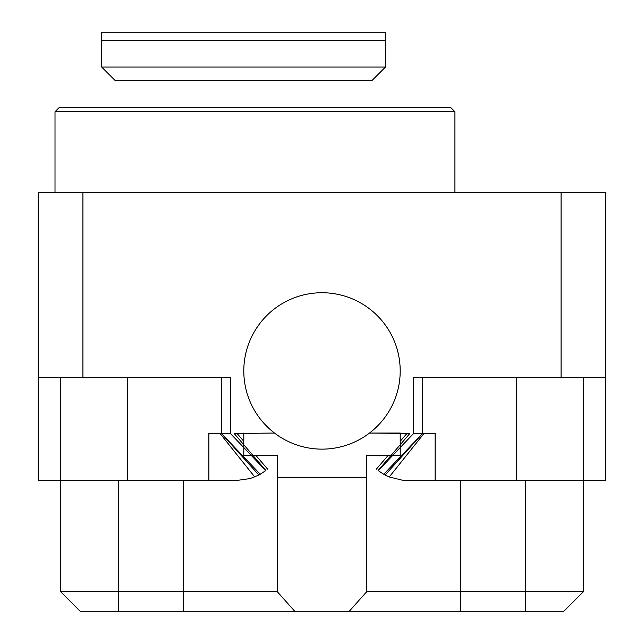 <?xml version="1.0" encoding="UTF-8"?>
<svg xmlns="http://www.w3.org/2000/svg" width="644" height="644" viewBox="0 0 644 644"><rect width="100%" height="100%" fill="white"/><g stroke="black" fill="none" stroke-linecap="round" stroke-linejoin="round"><path stroke-width="0.97" d="M274.489 433.05L234.15 433.493L265.9 470.539A46.923 46.923 0 0 1 265.763 470.643L230.391 433.493L221.456 433.493L221.456 377.634M589.228 480.408L590.129 480.416M60.576 377.634L60.576 591.691L80.685 611.8L60.576 591.691L80.685 611.8L60.576 591.691L118.673 591.691L118.673 611.8L80.685 611.8L60.576 591.691L118.673 591.691L118.673 611.8L80.685 611.8L60.576 591.691L60.576 480.416L237.097 480.416L250.097 478.581L258.88 475.055L265.763 470.643M60.576 480.416L38.229 480.416L38.229 192.186L82.923 192.186L82.923 377.634L230.391 377.634L230.391 433.493M369.511 433.05L400.206 433.05L400.206 455.397L400.206 433.05L369.511 433.05L409.85 433.493L378.1 470.539A46.923 46.923 0 0 0 378.237 470.643L413.609 433.493L423.969 433.493L389.25 476.971L402.355 480.199L435.119 480.416L435.119 433.493L423.969 433.493M413.609 433.493L413.609 377.634L561.077 377.634L561.077 192.186L82.923 192.186M422.545 377.634L422.545 433.493L385.12 475.055L389.25 476.971M55.014 111.742L59.481 107.274L450.454 107.274L454.922 111.742L55.014 111.742L55.014 192.186M561.077 192.186L605.771 192.186L605.771 480.416L583.424 480.416L583.424 591.691L525.327 591.691L525.327 480.416L525.327 591.691L460.532 591.691L583.424 591.691L563.315 611.8L295.21 611.8L277.282 591.691L277.314 477.735L366.686 477.735L366.718 591.691L460.532 591.691L366.718 591.691L348.79 611.8L295.21 611.8L277.282 591.691L277.314 477.735L366.686 477.735L366.718 591.691L348.79 611.8L460.532 611.8L460.532 480.416L460.532 611.8L525.327 611.8L525.327 591.691L525.327 611.8L563.315 611.8L583.424 591.691L583.424 377.634M516.391 377.634L516.391 480.416L435.119 480.416M516.391 480.416L583.424 480.416M82.923 377.634L38.229 377.634M605.771 377.634L561.077 377.634M260.297 474.282L221.456 433.493L220.031 433.493L254.75 476.971M208.881 480.416L208.881 433.493L220.031 433.493M378.237 470.643L383.703 474.282L422.545 433.493M383.703 474.282L385.12 475.055M376.37 469.122L388.139 455.397M400.206 441.317L406.903 433.493M237.097 433.493L243.794 441.317M255.861 455.397L267.63 469.122M221.456 433.493L258.88 475.055M53.871 480.416L54.772 480.416M322 449.134A78.206 78.206 0 0 0 389.725 331.829A78.206 78.206 0 0 0 254.275 331.829A78.206 78.206 0 0 0 322 449.134M183.468 611.8L295.21 611.8L118.673 611.8L183.468 611.8L183.468 591.691L277.282 591.691L183.468 591.691L183.468 480.416L183.468 611.8M400.206 455.397L366.686 455.397L366.686 477.735L366.686 455.397L400.206 455.397M277.314 455.397L277.314 477.735L277.314 455.397L243.794 455.397L277.314 455.397M118.673 591.691L183.468 591.691L118.673 591.691L118.673 480.416L118.673 591.691M243.794 433.05L243.794 455.397L243.794 433.05M101.688 67.056L101.688 40.242L385.458 40.242L101.688 40.242L101.688 32.2L385.458 32.2L385.458 67.056L372.047 80.46L115.099 80.46L101.688 67.056L385.458 67.056M127.609 480.416L127.609 377.634M454.922 192.186L454.922 111.742"/></g></svg>
